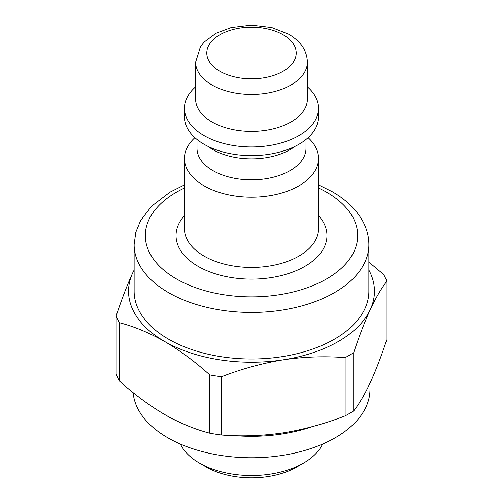 <?xml version="1.0" encoding="UTF-8"?>
<svg xmlns="http://www.w3.org/2000/svg" width="503" height="503" viewBox="0 0 503 503"><rect width="100%" height="100%" fill="white"/><g stroke="black" fill="none" stroke-linecap="round" stroke-linejoin="round"><path stroke-width="0.75" d="M368.875 262.057L383.688 274.531A138.614 80.027 180 0 1 386.832 281.303L386.832 339.569C381.4 356.023 375.879 370.378 370.271 382.626C364.675 394.509 359.155 403.94 353.71 410.926A138.614 80.027 180 0 1 345.127 415.887C324.844 423.771 304.246 429.417 283.327 432.825C262.428 435.875 241.83 436.604 221.521 435.007A138.614 80.027 180 0 1 209.795 433.19C195.063 429.417 179.98 423.168 164.55 414.447C149.121 405.349 134.043 394.182 119.312 380.953A138.614 80.027 180 0 1 116.168 374.182L116.168 315.915A138.614 80.027 180 0 0 119.312 322.687C134.043 326.466 149.127 332.716 164.55 341.43C179.986 350.534 195.063 361.701 209.795 374.93L209.795 433.19M368.875 270.073A122.965 70.992 180 0 1 370.271 309.609C375.873 297.726 381.393 288.288 386.832 281.303M116.168 315.915C121.607 299.461 127.127 285.107 132.729 272.859A122.965 70.992 180 0 0 164.55 341.43A122.965 70.992 180 0 0 283.327 359.808C304.221 356.753 324.825 356.03 345.127 357.62A138.614 80.027 180 0 0 353.71 352.666C359.148 336.211 364.669 321.857 370.271 309.609A122.965 70.992 180 0 1 283.327 359.808C262.409 363.216 241.805 368.862 221.521 376.747A138.614 80.027 180 0 1 209.795 374.93M132.729 272.859A122.965 70.992 180 0 1 134.125 270.073M221.521 376.747L221.521 435.007M119.312 322.687L119.312 380.953M283.12 34.764A44.71 25.816 180 0 1 296.21 53.016A44.71 25.816 180 0 1 251.5 78.833A44.71 25.816 180 0 1 206.79 53.016A44.71 25.816 180 0 1 234.392 29.168A44.71 25.816 180 0 1 283.12 34.764M307.39 62.146L307.39 99.11A55.89 32.267 180 0 1 251.5 131.377A55.89 32.267 180 0 1 195.61 99.11L195.61 62.146A55.89 32.267 180 0 0 251.5 94.413A55.89 32.267 180 0 0 307.39 62.146C307.031 50.696 300.8 41.384 288.703 34.21L271.802 27.564L251.481 25.15L231.16 27.577L216.032 33.248L204.231 41.988L200.521 46.59L195.61 62.146M307.39 86.83A67.069 38.725 180 0 1 318.569 108.233A67.069 38.725 180 0 1 251.5 146.958A67.069 38.725 180 0 1 184.431 108.233A67.069 38.725 180 0 1 195.61 86.83M318.569 108.233L318.569 116.903A67.069 38.725 180 0 1 251.5 155.628A67.069 38.725 180 0 1 184.431 116.903L184.431 108.233M294.903 146.43A54.494 31.463 180 0 1 208.097 146.43M305.994 139.482L305.994 148.398A54.494 31.463 180 0 1 251.5 179.854A54.494 31.463 180 0 1 197.006 148.398L197.006 139.482M308.113 137.671A67.069 38.725 180 0 1 318.569 158.432A67.069 38.725 180 0 1 251.5 197.157A67.069 38.725 180 0 1 184.431 158.432A67.069 38.725 180 0 1 194.887 137.671M368.875 244.684L368.875 291.231A117.375 67.767 180 0 1 251.5 358.997A117.375 67.767 180 0 1 134.125 291.231L134.125 244.684A117.375 67.767 180 0 0 251.5 312.451A117.375 67.767 180 0 0 368.875 244.684C368.825 236.253 366.662 228.199 362.38 220.509C355.86 209.091 345.794 199.471 332.181 191.649L318.569 184.915M353.71 352.666L353.71 410.926M345.127 357.62L345.127 415.887M312.2 426.651A118.488 68.408 180 0 1 235.567 435.692M180.156 422.52A118.488 68.408 180 0 1 166.361 415.478M369.988 383.229L369.988 389.347A118.488 68.408 180 0 1 254.355 457.743A118.488 68.408 180 0 1 133.144 392.642M322.524 444.111A73.539 42.453 180 0 1 303.498 463.125A73.539 42.453 180 0 1 199.502 463.125A73.539 42.453 180 0 1 180.476 444.111M303.498 463.125L296.732 467.036A63.969 36.933 180 0 1 206.268 467.036L199.502 463.125M318.569 158.432L318.569 228.714A67.069 38.725 180 0 1 251.5 267.433A67.069 38.725 180 0 1 184.431 228.714L184.431 158.432M318.569 215.598A75.456 43.56 180 0 1 251.5 279.121A75.456 43.56 180 0 1 184.431 215.598M318.569 188.021A106.196 61.309 180 0 1 326.592 192.203A106.196 61.309 180 0 1 324.001 280.36A106.196 61.309 180 0 1 171.492 275.87A106.196 61.309 180 0 1 184.431 188.021M184.431 184.915L169.995 192.133L151.529 206.23L140.664 220.433L135.797 232.279L134.125 244.684"/></g></svg>
